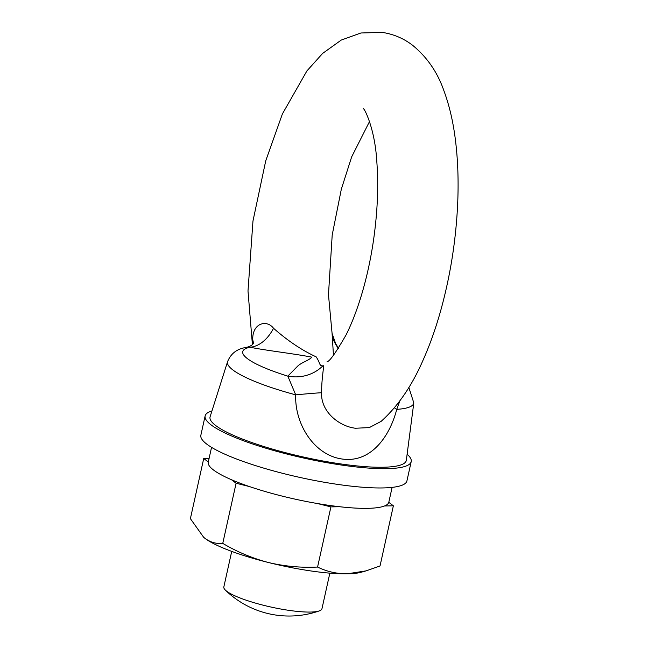 <?xml version="1.0" encoding="UTF-8"?>
<svg xmlns="http://www.w3.org/2000/svg" width="648" height="648" viewBox="0 0 648 648"><rect width="100%" height="100%" fill="white"/><g stroke="black" fill="none" stroke-linecap="round" stroke-linejoin="round"><path stroke-width="0.97" d="M392.105 487.377L388.824 502.176A92.47 17.326 -167.5 0 1 328.884 505.343A92.47 17.326 -167.5 0 1 208.267 462.145L211.548 447.355M252.785 344.137L252.785 340.143C251.878 323.441 266.522 319.019 273.529 328.269A40.208 26.584 -79.5 0 1 249.99 347.231L247.884 347.004C251.23 345.821 253.149 344.428 253.635 342.816M252.785 340.143A40.208 20.072 -175.1 0 1 253.384 343.31M273.529 328.269C287.744 340.791 301.944 350.317 316.127 356.829C320.695 363.601 318.881 365.634 322.793 365.901A40.208 37.754 27.9 0 1 287.834 376.148L297.91 365.901C301.377 362.669 309.541 360.045 311.85 357.145C291.276 353.241 267.908 350.795 249.99 347.231A82.742 15.503 12.5 0 0 287.834 376.148L295.699 394.843A40.208 0.859 174.3 0 1 321.594 392.72C320.614 411.399 338.855 426.335 355.485 428.247L369.328 427.591L381.154 421.346M333.461 355.307L332.076 333.347L335.68 343.691L338.523 348.268M399.921 400.78L396.746 409.358A95.386 17.877 -167.5 0 0 413.805 402.894L406.345 460.226A100.513 18.832 -167.5 0 1 341.14 463.976A100.513 18.832 -167.5 0 1 210.114 416.721L227.586 361.616C232.551 349.556 242.214 348.154 247.884 346.996M394.405 407.786A40.208 5.954 19.2 0 0 396.746 409.358C389.561 437.141 370.47 463.182 342.071 459.011C313.608 455.042 294.581 423.395 295.699 394.843A95.386 17.877 -167.5 0 1 227.586 361.616M338.402 348.454A40.208 40.006 80.3 0 1 332.319 336.709M322.793 365.901C324.875 363.625 321.529 376.577 321.594 392.72M329.848 573.148L321.967 608.707A50.252 9.42 -167.5 0 1 319.278 610.902A50.252 9.42 -167.5 0 1 289.389 610.424A50.252 9.42 -167.5 0 1 225.342 590.077A50.252 9.42 -167.5 0 1 223.835 586.95L231.717 551.391M208.3 462L203.723 458.5L209.093 458.411M249.504 486.575L236.099 483.238L231.522 479.739M339.746 506.736L330.917 506.89L317.512 503.545M388.792 502.322L393.368 505.813L384.539 505.966M393.368 505.813L380.028 565.971L366.079 570.872L347.182 573.828A85.439 16.006 -167.5 0 1 268.547 562.537C284.756 566.376 301.101 567.875 317.577 567.049C326.738 571.56 336.604 573.82 347.182 573.828A85.439 16.006 -167.5 0 0 361.171 572.249L366.079 570.872M236.099 483.238L222.758 543.389C237.2 551.942 252.461 558.325 268.547 562.537A85.439 16.006 -167.5 0 1 204.954 538.342C210.47 542.344 216.408 544.028 222.758 543.389M330.917 506.89L317.577 567.049M203.723 458.5L190.391 518.659L203.642 537.273L204.954 538.342A85.439 16.006 -167.5 0 1 203.715 537.346A85.439 16.006 -167.5 0 1 203.432 537.095M407.13 454.224A105.535 19.772 -167.5 0 1 411.197 461.627L406.928 480.905A105.535 19.772 -167.5 0 1 338.515 484.518A105.535 19.772 -167.5 0 1 200.856 435.221L205.124 415.943A105.535 19.772 -167.5 0 1 211.945 410.954M411.197 461.627A105.535 19.772 -167.5 0 1 342.792 465.24A105.535 19.772 -167.5 0 1 205.124 415.943M381.089 421.403C397.985 406.191 412.007 385.706 423.16 359.948C429.867 344.858 435.707 328.455 440.672 310.724C450.198 276.437 455.844 241.178 457.61 204.962C458.703 181.448 457.925 159.384 455.269 138.769C453.001 121.063 449.202 105.017 443.872 90.639C437.489 72.284 427.097 57.194 412.703 45.368C403.858 38.507 393.725 34.19 382.32 32.4L360.928 32.983L341.253 40.071L322.615 53.428L306.885 70.956L282.398 113.935L265.737 160.809L252.971 221.033L247.998 291.001L252.404 344.566M369.522 121.524L351.661 156.881L341.326 189.216L332.205 234.965L328.471 294.71L332.076 333.347M363.374 108.823C364.273 107.835 374.876 128.814 376.723 160.485C378.699 185.126 377.598 211.928 373.418 240.894C370.324 261.695 365.901 281.208 360.142 299.425C355.809 313.049 351.103 324.907 346.032 334.992C335.664 352.974 329.346 361.859 327.078 361.649M413.805 402.894L408.848 387.472M225.35 590.077A91.295 91.295 0 0 0 319.278 610.902"/></g></svg>
